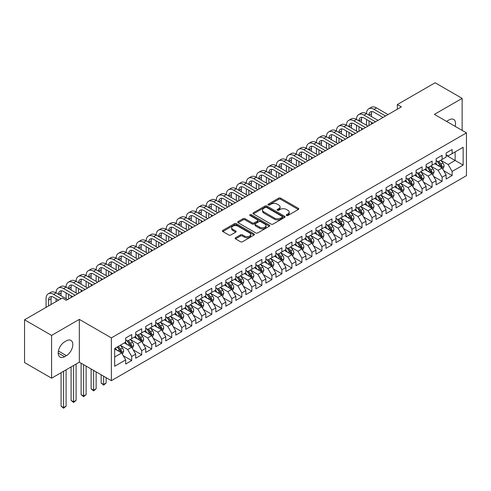 <?xml version="1.0" encoding="UTF-8"?>
<svg xmlns="http://www.w3.org/2000/svg" width="491" height="491" viewBox="0 0 491 491"><rect width="100%" height="100%" fill="white"/><g stroke="black" fill="none" stroke-linecap="round" stroke-linejoin="round"><path stroke-width="0.74" d="M286.535 215.518A0.976 0.565 0 0 0 287.91 215.518L298.356 209.485A1.387 0.804 0 0 0 298.761 208.921A1.387 0.804 0 0 0 298.356 208.35L280.662 198.137A1.387 0.804 0 0 0 278.698 198.137L268.252 204.17A0.976 0.565 0 0 0 267.969 204.563A0.976 0.565 0 0 0 268.252 204.962A0.976 0.565 0 0 0 269.627 204.962L270.977 204.182A4.45 2.565 0 0 1 277.268 204.182L278.747 205.035A4.45 2.565 0 0 1 280.048 206.846A4.45 2.565 0 0 1 278.747 208.663L277.39 209.442A0.976 0.565 0 0 0 277.108 209.841A0.976 0.565 0 0 0 277.39 210.24A0.976 0.565 0 0 0 278.771 210.24L280.122 209.461A4.45 2.565 0 0 1 286.413 209.461L287.886 210.308A4.45 2.565 0 0 1 289.187 212.124A4.45 2.565 0 0 1 287.886 213.941L286.535 214.72A0.976 0.565 0 0 0 286.247 215.119A0.976 0.565 0 0 0 286.535 215.518L286.535 214.72M235.545 237.748A1.387 0.804 0 0 0 235.14 238.313A1.387 0.804 0 0 0 235.545 238.884L240.51 241.75A1.387 0.804 0 0 0 242.474 241.75L254.074 235.054A1.387 0.804 0 0 0 254.479 234.483A1.387 0.804 0 0 0 254.074 233.919L236.38 223.7A1.387 0.804 0 0 0 234.416 223.7L222.816 230.402A1.387 0.804 0 0 0 222.411 230.966A1.387 0.804 0 0 0 222.816 231.531L228.812 234.993A1.387 0.804 0 0 0 230.776 234.993L235.741 232.133A1.387 0.804 0 0 0 236.153 231.562A1.387 0.804 0 0 0 235.741 230.997L232.771 229.279A3.719 2.148 0 0 1 231.678 227.763A3.719 2.148 0 0 1 233.974 225.774A3.719 2.148 0 0 1 238.031 226.241L249.674 232.967A3.719 2.148 0 0 1 250.766 234.483A3.719 2.148 0 0 1 248.471 236.466A3.719 2.148 0 0 1 244.414 236.005L242.474 234.882A1.387 0.804 0 0 0 240.51 234.882L235.545 237.748L235.545 238.884M51.586 335.402L51.586 378.187L79.327 362.174L79.327 319.389L51.586 335.402L24.55 319.794L62.302 298L66.31 300.314L401.362 106.872L397.354 104.558L397.354 109.18M79.327 319.389L111.365 337.888L466.45 132.883L466.45 175.668L111.365 380.672L111.365 337.888M462.141 130.397L462.141 98.372L434.406 114.385L466.45 132.883M462.141 98.372L435.106 82.764L397.354 104.558M271.075 224.099A1.387 0.804 0 0 0 273.045 224.099L284.639 217.403A1.387 0.804 0 0 0 285.05 216.838A1.387 0.804 0 0 0 284.639 216.267L266.951 206.054A1.387 0.804 0 0 0 264.987 206.054L253.387 212.75A1.387 0.804 0 0 0 252.975 213.315A1.387 0.804 0 0 0 253.387 213.886L271.075 224.099M250.385 215.727A0.976 0.565 0 0 1 251.374 215.862L269.338 226.241L257.757 232.924A1.387 0.804 0 0 1 255.793 232.924L238.104 222.711L238.104 221.576A1.387 0.804 0 0 0 237.693 222.141A1.387 0.804 0 0 0 238.104 222.711M238.104 221.576L243.063 218.71A1.387 0.804 0 0 1 245.034 218.71L252.208 222.853A1.387 0.804 0 0 0 254.172 222.853L257.462 220.95A1.387 0.804 0 0 0 257.873 220.385A1.387 0.804 0 0 0 257.462 219.815L249.993 215.5A0.976 0.565 0 0 1 249.71 215.107A0.976 0.565 0 0 1 250.312 214.585A0.976 0.565 0 0 1 251.374 214.708L269.356 225.093A1.387 0.804 0 0 1 269.768 225.657A1.387 0.804 0 0 1 269.356 226.228L269.356 225.093M446.123 155.26L455.132 160.465L455.132 151.903L463.148 147.282L452.131 153.64L452.131 149.534L446.123 153.002L446.123 157.108L442.115 159.422L442.115 155.316L436.106 158.783L436.106 162.889L432.105 165.203L432.105 161.097L426.096 164.565L426.096 168.671L422.088 170.985L422.088 166.879L416.08 170.346L416.08 174.452L412.078 176.766L412.078 172.66L406.069 176.128L406.069 180.234L402.061 182.548L402.061 178.442L396.053 181.909L396.053 186.015L392.051 188.329L392.051 184.223L386.043 187.691L386.043 191.797L382.035 194.111L382.035 190.005L376.026 193.472L376.026 197.578L372.025 199.892L372.025 195.786L366.016 199.254L366.016 203.36L362.008 205.674L362.008 201.568L356 205.035L356 209.141L351.992 211.455L351.992 207.349L345.989 210.817L345.989 214.923L341.982 217.237L341.982 213.131L335.973 216.599L335.973 220.705L331.965 223.018L331.965 218.912L325.956 222.38L325.956 226.486L321.955 228.8L321.955 224.694L315.946 228.162L315.946 232.268L311.938 234.581L311.938 230.475L305.93 233.943L305.93 238.049L301.928 240.357L301.928 236.257L295.92 239.725L295.92 243.831L291.912 246.138L291.912 242.038L285.903 245.506L285.903 249.612L281.902 251.92L281.902 247.82L275.893 251.288L275.893 255.394L271.885 257.701L271.885 253.601L265.877 257.069L265.877 261.175L261.875 263.483L261.875 259.383L255.866 262.851L255.866 266.957L251.858 269.264L251.858 265.158L245.85 268.632L245.85 272.732L241.842 275.046L241.842 270.94L235.84 274.414L235.84 278.514L231.832 280.827L231.832 276.721L225.823 280.195L225.823 284.295L221.815 286.609L221.815 282.503L215.807 285.977L215.807 290.077L211.805 292.39L211.805 288.285L205.797 291.758L205.797 295.858L201.789 298.172L201.789 294.066L195.78 297.534L195.78 301.64L191.778 303.954L191.778 299.848L185.77 303.315L185.77 307.421L181.762 309.735L181.762 305.629L175.753 309.097L175.753 313.203L171.752 315.517L171.752 311.411L165.743 314.878L165.743 318.984L161.735 321.298L161.735 317.192L155.727 320.66L155.727 324.766L151.725 327.08L151.725 322.974L145.717 326.441L145.717 330.547L141.709 332.861L141.709 328.755L135.7 332.223L135.7 336.329L131.698 338.643L131.698 334.537L125.69 338.004L125.69 342.11L114.673 348.469L114.673 366.274L125.69 359.915L121.682 352.98L114.673 348.935M463.148 147.282L463.148 165.086L452.131 171.445L448.123 164.51L440.863 160.318M443.668 170.665L452.131 175.551L452.131 171.445M452.131 175.551L446.123 179.019L446.123 174.919L442.115 177.226L438.113 170.291L430.853 166.099M433.657 176.447L442.115 181.332L442.115 177.226M442.115 181.332L436.106 184.8L436.106 180.694L432.105 183.008L428.097 176.073L420.836 171.881M423.641 182.229L432.105 187.114L432.105 183.008M432.105 187.114L426.096 190.582L426.096 186.476L422.088 188.79L418.087 181.854L410.826 177.662M413.631 188.01L422.088 192.895L422.088 188.79M422.088 192.895L416.08 196.363L416.08 192.257L412.078 194.571L408.07 187.636L400.809 183.444M403.614 193.792L412.078 198.677L412.078 194.571M412.078 198.677L406.069 202.145L406.069 198.039L402.061 200.353L398.06 193.417L390.799 189.225M393.604 199.573L402.061 204.459L402.061 200.353M402.061 204.459L396.053 207.926L396.053 203.82L392.051 206.134L388.043 199.199L380.783 195.007M383.588 205.355L392.051 210.24L392.051 206.134M392.051 210.24L386.043 213.708L386.043 209.602L382.035 211.916L378.027 204.98L370.773 200.788M373.571 211.136L382.035 216.022L382.035 211.916M382.035 216.022L376.026 219.489L376.026 215.383L372.025 217.697L368.017 210.762L360.756 206.57M363.561 216.918L372.025 221.803L372.025 217.697M372.025 221.803L366.016 225.271L366.016 221.165L362.008 223.479L358 216.543L350.74 212.351M353.545 222.699L362.008 227.585L362.008 223.479M362.008 227.585L356 231.052L356 226.946L351.992 229.26L347.99 222.325L340.729 218.133M343.534 228.481L351.992 233.366L351.992 229.26M351.992 233.366L345.989 236.834L345.989 232.728L341.982 235.042L337.974 228.106L330.713 223.914M333.518 234.262L341.982 239.148L341.982 235.042M341.982 239.148L335.973 242.615L335.973 238.509L331.965 240.823L327.963 233.888L320.703 229.696M323.508 240.044L331.965 244.929L331.965 240.823M331.965 244.929L325.956 248.397L325.956 244.291L321.955 246.605L317.947 239.663L310.686 235.477M313.491 245.825L321.955 250.711L321.955 246.605M321.955 250.711L315.946 254.178L315.946 250.072L311.938 252.386L307.937 245.445L300.676 241.259M303.481 251.607L311.938 256.492L311.938 252.386M311.938 256.492L305.93 259.96L305.93 255.854L301.928 258.168L297.92 251.226L290.66 247.034M293.465 257.388L301.928 262.274L301.928 258.168M301.928 262.274L295.92 265.741L295.92 261.635L291.912 263.949L287.91 257.008L280.649 252.816M283.454 263.17L291.912 268.055L291.912 263.949M291.912 268.055L285.903 271.523L285.903 267.417L281.902 269.731L277.894 262.789L270.633 258.597M273.438 268.951L281.902 273.837L281.902 269.731M281.902 273.837L275.893 277.305L275.893 273.199L271.885 275.512L267.877 268.571L260.623 264.379M263.421 274.733L271.885 279.612L271.885 275.512M271.885 279.612L265.877 283.086L265.877 278.98L261.875 281.294L257.867 274.352L250.606 270.16M253.411 280.508L261.875 285.394L261.875 281.294M261.875 285.394L255.866 288.868L255.866 284.762L251.858 287.075L247.851 280.134L240.596 275.942M243.395 286.29L251.858 291.175L251.858 287.075M251.858 291.175L245.85 294.649L245.85 290.543L241.842 292.857L237.84 285.915L230.58 281.724M233.385 292.071L241.842 296.957L241.842 292.857M241.842 296.957L235.84 300.431L235.84 296.325L231.832 298.638L227.824 291.697L220.563 287.505M223.368 297.853L231.832 302.738L231.832 298.638M231.832 302.738L225.823 306.206L225.823 302.106L221.815 304.414L217.814 297.478L210.553 293.287M213.358 303.634L221.815 308.52L221.815 304.414M221.815 308.52L215.807 311.988L215.807 307.888L211.805 310.195L207.797 303.26L200.537 299.068M203.342 309.416L211.805 314.301L211.805 310.195M211.805 314.301L205.797 317.769L205.797 313.669L201.789 315.977L197.787 309.042L190.526 304.85M193.331 315.197L201.789 320.083L201.789 315.977M201.789 320.083L195.78 323.551L195.78 319.451L191.778 321.758L187.771 314.823L180.51 310.631M183.315 320.979L191.778 325.864L191.778 321.758M191.778 325.864L185.77 329.332L185.77 325.232L181.762 327.54L177.76 320.605L170.5 316.413M173.305 326.76L181.762 331.646L181.762 327.54M181.762 331.646L175.753 335.114L175.753 331.014L171.752 333.321L167.744 326.386L160.483 322.194M163.288 332.542L171.752 337.427L171.752 333.321M171.752 337.427L165.743 340.895L165.743 336.789L161.735 339.103L157.734 332.168L150.473 327.976M153.278 338.324L161.735 343.209L161.735 339.103M161.735 343.209L155.727 346.677L155.727 342.571L151.725 344.885L147.717 337.949L140.457 333.757M143.262 344.105L151.725 348.991L151.725 344.885M151.725 348.991L145.717 352.458L145.717 348.352L141.709 350.666L137.701 343.731L130.446 339.539M133.245 349.887L141.709 354.772L141.709 350.666M141.709 354.772L135.7 358.24L135.7 354.134L131.698 356.448L127.691 349.512L120.43 345.32M123.235 355.668L131.698 360.554L131.698 356.448M131.698 360.554L125.69 364.021L125.69 359.915M125.69 339.797L127.691 340.957L131.698 338.643M114.673 357.025L121.682 352.98M135.7 334.015L137.701 335.175L141.709 332.861M127.691 349.512L131.698 347.198L124.284 342.921M135.7 354.134L131.698 347.198M145.717 328.233L147.717 329.393L151.725 327.08M137.701 343.731L141.709 341.417L134.301 337.139M145.717 348.352L141.709 341.417M155.727 322.452L157.734 323.612L161.735 321.298M147.717 337.949L151.725 335.635L144.311 331.357M155.727 342.571L151.725 335.635M165.743 316.67L167.744 317.83L171.752 315.517M157.734 332.168L161.735 329.854L154.327 325.576M165.743 336.789L161.735 329.854M175.753 310.889L177.76 312.049L181.762 309.735M167.744 326.386L171.752 324.072L164.338 319.794M175.753 331.014L171.752 324.072M185.77 305.107L187.771 306.267L191.778 303.954M177.76 320.605L181.762 318.291L174.354 314.013M185.77 325.232L181.762 318.291M195.78 299.332L197.787 300.486L201.789 298.172M187.771 314.823L191.778 312.509L184.364 308.231M195.78 319.451L191.778 312.509M205.797 293.55L207.797 294.704L211.805 292.39M197.787 309.042L201.789 306.728L194.381 302.45M205.797 313.669L201.789 306.728M215.807 287.769L217.814 288.923L221.815 286.609M207.797 303.26L211.805 300.946L204.391 296.668M215.807 307.888L211.805 300.946M225.823 281.987L227.824 283.141L231.832 280.827M217.814 297.478L221.815 295.165L214.407 290.887M225.823 302.106L221.815 295.165M235.84 276.206L237.84 277.36L241.842 275.046M227.824 291.697L231.832 289.383L224.424 285.105M235.84 296.325L231.832 289.383M245.85 270.424L247.851 271.578L251.858 269.264M237.84 285.915L241.842 283.602L234.434 279.324M245.85 290.543L241.842 283.602M255.866 264.643L257.867 265.797L261.875 263.483M247.851 280.134L251.858 277.82L244.45 273.542M255.866 284.762L251.858 277.82M265.877 258.861L267.877 260.015L271.885 257.701M257.867 274.352L261.875 272.039L254.461 267.761M265.877 278.98L261.875 272.039M275.893 253.08L277.894 254.234L281.902 251.92M267.877 268.571L271.885 266.263L264.477 261.979M275.893 273.199L271.885 266.263M285.903 247.298L287.91 248.452L291.912 246.138M277.894 262.789L281.902 260.482L274.487 256.198M285.903 267.417L281.902 260.482M295.92 241.517L297.92 242.671L301.928 240.357M287.91 257.008L291.912 254.7L284.504 250.422M295.92 261.635L291.912 254.7M305.93 235.735L307.937 236.889L311.938 234.581M297.92 251.226L301.928 248.919L294.514 244.641M305.93 255.854L301.928 248.919M315.946 229.954L317.947 231.108L321.955 228.8M307.937 245.445L311.938 243.137L304.53 238.859M315.946 250.072L311.938 243.137M325.956 224.172L327.963 225.326L331.965 223.018M317.947 239.663L321.955 237.356L314.541 233.078M325.956 244.291L321.955 237.356M335.973 218.391L337.974 219.545L341.982 217.237M327.963 233.888L331.965 231.574L324.557 227.296M335.973 238.509L331.965 231.574M345.989 212.609L347.99 213.763L351.992 211.455M337.974 228.106L341.982 225.792L334.574 221.515M345.989 232.728L341.982 225.792M356 206.828L358 207.988L362.008 205.674M347.99 222.325L351.992 220.011L344.584 215.733M356 226.946L351.992 220.011M366.016 201.046L368.017 202.206L372.025 199.892M358 216.543L362.008 214.229L354.6 209.952M366.016 221.165L362.008 214.229M376.026 195.265L378.027 196.425L382.035 194.111M368.017 210.762L372.025 208.448L364.61 204.17M376.026 215.383L372.025 208.448M386.043 189.483L388.043 190.643L392.051 188.329M378.027 204.98L382.035 202.666L374.627 198.389M386.043 209.602L382.035 202.666M396.053 183.702L398.06 184.862L402.061 182.548M388.043 199.199L392.051 196.885L384.637 192.607M396.053 203.82L392.051 196.885M406.069 177.92L408.07 179.08L412.078 176.766M398.06 193.417L402.061 191.103L394.654 186.826M406.069 198.039L402.061 191.103M416.08 172.138L418.087 173.298L422.088 170.985M408.07 187.636L412.078 185.322L404.664 181.044M416.08 192.257L412.078 185.322M426.096 166.357L428.097 167.517L432.105 165.203M418.087 181.854L422.088 179.54L414.68 175.262M426.096 186.476L422.088 179.54M436.106 160.575L438.113 161.735L442.115 159.422M428.097 176.073L432.105 173.759L424.69 169.481M436.106 180.694L432.105 173.759M446.123 154.794L448.123 155.954L452.131 153.64M438.113 170.291L442.115 167.977L434.707 163.699M446.123 174.919L442.115 167.977M24.55 319.794L24.55 362.579L51.586 378.187M79.327 362.174L111.365 380.672M448.123 164.51L455.132 160.465L463.148 165.086M455.145 126.359A9.065 5.235 120 0 0 453.659 119.43A9.065 5.235 120 0 0 449.124 119.878L447.326 120.921A9.065 5.235 120 0 0 446.571 121.406M64.603 341.877A9.065 5.235 120 0 0 58.681 349.868A9.065 5.235 120 0 0 60.074 357.129A9.065 5.235 120 0 0 64.603 356.681L66.408 355.637A9.065 5.235 120 0 0 72.33 347.653A9.065 5.235 120 0 0 70.937 340.392A9.065 5.235 120 0 0 66.408 340.84L64.603 341.877M286.922 215.653L287.886 215.101A4.45 2.565 0 0 0 289.187 213.284L289.187 212.124M280.048 206.846L280.048 208.006A4.45 2.565 0 0 1 278.747 209.823L277.783 210.375M298.338 209.497L280.662 199.297A1.387 0.804 0 0 0 278.698 199.297L268.638 205.097M284.62 217.415L266.951 207.208A1.387 0.804 0 0 0 264.987 207.208L253.405 213.898M282.184 217.231A0.976 0.565 0 0 0 282.472 216.838A0.976 0.565 0 0 0 282.184 216.439L266.656 207.472A0.976 0.565 0 0 0 265.281 207.472L263.851 208.294A4.45 2.565 0 0 0 262.55 210.111A4.45 2.565 0 0 0 263.851 211.928L274.469 218.059A4.45 2.565 0 0 0 280.76 218.059L282.184 217.231L282.184 218.391A0.976 0.565 0 0 0 282.472 217.992L282.472 216.838M262.55 210.111L262.55 211.265A4.45 2.565 0 0 0 263.851 213.082L263.851 211.928M282.184 218.391L280.76 219.213A4.45 2.565 0 0 1 274.469 219.213L263.851 213.082M238.123 222.718L243.063 219.864L243.063 218.71M257.873 220.385L257.873 221.539A1.387 0.804 0 0 1 257.462 222.104L254.172 224.006A1.387 0.804 0 0 1 252.208 224.006L245.034 219.864A1.387 0.804 0 0 0 243.063 219.864M259.653 227.149A3.719 2.148 0 0 0 263.704 227.615A3.719 2.148 0 0 0 265.999 225.633A3.719 2.148 0 0 0 264.913 224.117L260.807 221.742A1.387 0.804 0 0 0 258.843 221.742L255.547 223.644A1.387 0.804 0 0 0 255.142 224.215A1.387 0.804 0 0 0 255.547 224.78L259.653 227.149L259.653 228.309A3.719 2.148 0 0 0 263.704 228.769A3.719 2.148 0 0 0 265.999 226.787L265.999 225.633M255.142 224.215L255.142 225.369A1.387 0.804 0 0 0 255.547 225.94L255.547 224.78M259.653 228.309L255.547 225.94M250.766 234.483L250.766 235.643A3.719 2.148 0 0 1 248.471 237.626A3.719 2.148 0 0 1 244.414 237.159L242.474 236.036A1.387 0.804 0 0 0 240.51 236.036L235.563 238.896M231.678 227.763L231.678 228.916A3.719 2.148 0 0 0 232.771 230.432L232.771 229.279M235.723 232.139L232.771 230.432M254.074 233.919L254.074 235.054L236.38 224.86A1.387 0.804 0 0 0 234.416 224.86L222.834 231.543L222.816 230.402M442.857 169.26L444.097 166.234A3.75 2.167 -120 0 0 442.9 163.037L440.777 160.195M437.383 165.246L435.769 163.086M441.409 167.572L442.072 166.394A3.75 2.167 -120 0 0 440.998 164.135L438.874 161.294M437.659 161.471L440.286 164.982A1.909 1.105 60 0 1 440.63 165.559L442.072 166.394M436.996 161.091L439.795 164.829A3.75 2.167 60 0 1 440.869 167.087L440.949 167.302M46.062 307.378L46.062 298.681A10.624 6.131 60 0 1 48.259 293.821L50.763 292.372A10.624 6.131 60 0 1 56.072 292.9A10.624 6.131 60 0 1 58.276 288.039L60.774 286.591A10.624 6.131 60 0 1 66.089 287.118A10.624 6.131 60 0 1 68.286 282.257L70.79 280.809A10.624 6.131 60 0 1 76.099 281.337A10.624 6.131 60 0 1 78.302 276.476L80.8 275.028A10.624 6.131 60 0 1 86.115 275.555A10.624 6.131 60 0 1 88.312 270.694L90.817 269.246A10.624 6.131 60 0 1 96.126 269.774A10.624 6.131 60 0 1 98.329 264.913L100.833 263.471A10.624 6.131 60 0 1 106.142 263.992A10.624 6.131 60 0 1 108.339 259.131L110.843 257.689A10.624 6.131 60 0 1 116.152 258.211A10.624 6.131 60 0 1 118.356 253.35L120.86 251.908A10.624 6.131 60 0 1 126.169 252.429A10.624 6.131 60 0 1 128.366 247.568L130.87 246.126A10.624 6.131 60 0 1 136.179 246.648A10.624 6.131 60 0 1 138.382 241.787L140.886 240.345A10.624 6.131 60 0 1 146.195 240.866A10.624 6.131 60 0 1 148.392 236.005L150.897 234.563A10.624 6.131 60 0 1 156.212 235.085A10.624 6.131 60 0 1 158.409 230.224L160.913 228.781A10.624 6.131 60 0 1 166.222 229.303A10.624 6.131 60 0 1 168.419 224.442L170.923 223A10.624 6.131 60 0 1 176.238 223.522A10.624 6.131 60 0 1 178.436 218.661L180.94 217.218A10.624 6.131 60 0 1 186.249 217.746A10.624 6.131 60 0 1 188.452 212.879L190.95 211.437A10.624 6.131 60 0 1 196.265 211.965A10.624 6.131 60 0 1 198.462 207.098L200.966 205.655A10.624 6.131 60 0 1 206.275 206.183A10.624 6.131 60 0 1 208.479 201.316L210.983 199.874A10.624 6.131 60 0 1 216.292 200.402A10.624 6.131 60 0 1 218.489 195.535L220.993 194.092A10.624 6.131 60 0 1 226.302 194.62A10.624 6.131 60 0 1 228.505 189.753L231.009 188.311A10.624 6.131 60 0 1 236.318 188.839A10.624 6.131 60 0 1 238.516 183.978L241.02 182.529A10.624 6.131 60 0 1 246.329 183.057A10.624 6.131 60 0 1 248.532 178.196L251.036 176.748A10.624 6.131 60 0 1 256.345 177.276A10.624 6.131 60 0 1 258.542 172.415L261.046 170.966A10.624 6.131 60 0 1 266.361 171.494A10.624 6.131 60 0 1 268.559 166.633L271.063 165.185A10.624 6.131 60 0 1 276.372 165.713A10.624 6.131 60 0 1 278.569 160.852L281.073 159.403A10.624 6.131 60 0 1 286.388 159.931A10.624 6.131 60 0 1 288.585 155.07L291.089 153.622A10.624 6.131 60 0 1 296.398 154.149A10.624 6.131 60 0 1 298.602 149.289L301.1 147.84A10.624 6.131 60 0 1 306.415 148.368A10.624 6.131 60 0 1 308.612 143.507L311.116 142.059A10.624 6.131 60 0 1 316.425 142.586A10.624 6.131 60 0 1 318.628 137.726L321.132 136.277A10.624 6.131 60 0 1 326.441 136.805A10.624 6.131 60 0 1 328.639 131.944L331.143 130.496A10.624 6.131 60 0 1 336.452 131.023A10.624 6.131 60 0 1 338.655 126.162L341.159 124.714A10.624 6.131 60 0 1 346.468 125.242A10.624 6.131 60 0 1 348.665 120.381L351.169 118.932A10.624 6.131 60 0 1 356.478 119.46A10.624 6.131 60 0 1 358.682 114.599L361.186 113.151A10.624 6.131 60 0 1 366.495 113.679A10.624 6.131 60 0 1 368.692 108.818L371.196 107.376A10.624 6.131 60 0 1 376.505 107.897L388.043 114.556M368.692 108.818A10.624 6.131 60 0 1 374.007 109.346L385.539 116.005M383.035 117.447L374.007 112.236A7.083 4.088 -120 0 0 370.466 111.887A7.083 4.088 -120 0 0 368.999 115.127L371.503 113.679L371.503 116.57M371.945 111.555A7.083 4.088 -120 0 0 371.503 113.679M368.999 120.909L368.999 125.555M371.503 122.351L371.503 124.106M366.495 125.242L366.495 119.46M432.847 175.041L434.087 172.016A3.75 2.167 -120 0 0 432.89 168.818L430.76 165.976M427.373 171.028L425.752 168.867M431.399 173.354L432.062 172.175A3.75 2.167 -120 0 0 430.988 169.917L428.858 167.075M427.643 167.253L430.269 170.764A1.909 1.105 60 0 1 430.619 171.341L432.062 172.175M426.986 166.872L429.785 170.61A3.75 2.167 60 0 1 430.859 172.869L430.932 173.084M422.831 180.823L424.071 177.797A3.75 2.167 -120 0 0 422.874 174.6L420.75 171.758M417.356 176.809L415.742 174.649M421.382 179.135L422.045 177.957A3.75 2.167 -120 0 0 420.971 175.698L418.848 172.857M417.632 173.035L420.259 176.539A1.909 1.105 60 0 1 420.603 177.122L422.045 177.957M416.969 172.654L419.768 176.392A3.75 2.167 60 0 1 420.842 178.65L420.922 178.865M358.682 114.599A10.624 6.131 60 0 1 363.991 115.127L366.495 113.679L378.027 120.338M363.991 115.127L375.529 121.786M373.025 123.229L363.991 118.018A7.083 4.088 -120 0 0 360.449 117.668A7.083 4.088 -120 0 0 358.982 120.909L361.486 119.46L361.486 122.351M361.928 117.337A7.083 4.088 -120 0 0 361.486 119.46M358.982 126.69L358.982 131.336M361.486 128.133L361.486 129.888M356.478 131.023L356.478 125.242M348.665 120.381A10.624 6.131 60 0 1 353.98 120.909L356.478 119.46L368.017 126.119M353.98 120.909L365.513 127.568M363.009 129.01L353.98 123.8A7.083 4.088 -120 0 0 350.439 123.444A7.083 4.088 -120 0 0 348.972 126.69L351.476 125.242L351.476 128.133M351.918 123.118A7.083 4.088 -120 0 0 351.476 125.242M348.972 132.472L348.972 137.118M351.476 133.914L351.476 135.669M346.468 136.805L346.468 131.023M412.814 186.605L414.06 183.579A3.75 2.167 -120 0 0 412.863 180.381L410.734 177.539M407.346 182.591L405.726 180.43M411.366 184.917L412.035 183.738A3.75 2.167 -120 0 0 410.961 181.48L408.831 178.638M407.616 178.816L410.243 182.321A1.909 1.105 60 0 1 410.593 182.904L412.035 183.738M406.959 178.436L409.758 182.173A3.75 2.167 60 0 1 410.832 184.432L410.906 184.647M402.804 192.386L404.044 189.354A3.75 2.167 -120 0 0 402.847 186.163L400.717 183.321M397.329 188.372L395.715 186.212M401.356 190.692L402.019 189.52A3.75 2.167 -120 0 0 400.944 187.261L398.815 184.42M397.606 184.598L400.233 188.102A1.909 1.105 60 0 1 400.576 188.685L402.019 189.52M396.943 184.217L399.742 187.955A3.75 2.167 60 0 1 400.816 190.213L400.895 190.428M338.655 126.162A10.624 6.131 60 0 1 343.964 126.69L346.468 125.242L358 131.901M343.964 126.69L355.496 133.349M352.998 134.792L343.964 129.581A7.083 4.088 -120 0 0 340.423 129.225A7.083 4.088 -120 0 0 338.956 132.472L341.46 131.023L341.46 133.914M341.902 128.9A7.083 4.088 -120 0 0 341.46 131.023M338.956 138.253L338.956 142.899M341.46 139.696L341.46 141.451M336.452 142.586L336.452 136.805M328.639 131.944A10.624 6.131 60 0 1 333.948 132.472L336.452 131.023L347.99 137.683M333.948 132.472L345.486 139.131M342.982 140.573L333.948 135.363A7.083 4.088 -120 0 0 330.412 135.007A7.083 4.088 -120 0 0 328.945 138.253L331.45 136.805L331.45 139.696M331.891 134.681A7.083 4.088 -120 0 0 331.45 136.805M328.945 144.029L328.945 148.681M331.45 145.477L331.45 147.232M326.441 148.368L326.441 142.586M392.788 198.168L394.034 195.136A3.75 2.167 -120 0 0 392.831 191.944L390.707 189.103M387.319 194.154L385.699 191.993M391.339 196.474L392.008 195.301A3.75 2.167 -120 0 0 390.928 193.043L388.804 190.201M387.589 190.379L390.216 193.884A1.909 1.105 60 0 1 390.566 194.467L392.008 195.301M386.933 189.999L389.731 193.736A3.75 2.167 60 0 1 390.805 195.995L390.879 196.21M318.628 137.726A10.624 6.131 60 0 1 323.937 138.253L326.441 136.805L337.974 143.464M323.937 138.253L335.47 144.913M332.972 146.355L323.937 141.144A7.083 4.088 -120 0 0 320.396 140.788A7.083 4.088 -120 0 0 318.929 144.029M321.875 140.463A7.083 4.088 -120 0 0 321.433 142.586L321.433 145.477M318.929 149.81L318.929 154.462M321.433 151.259L321.433 153.014M316.425 154.149L316.425 148.368M382.777 203.949L384.017 200.917A3.75 2.167 -120 0 0 382.82 197.726L380.691 194.884M377.303 199.935L375.689 197.775M381.329 202.255L381.992 201.077A3.75 2.167 -120 0 0 380.918 198.824L378.788 195.983M377.579 196.161L380.206 199.665A1.909 1.105 60 0 1 380.55 200.248L381.992 201.077M376.916 195.78L379.715 199.518A3.75 2.167 60 0 1 380.789 201.776L380.869 201.991M308.612 143.507A10.624 6.131 60 0 1 313.921 144.029L316.425 142.586L327.963 149.246M313.921 144.029L325.459 150.694M322.955 152.136L313.921 146.919A7.083 4.088 -120 0 0 310.386 146.57A7.083 4.088 -120 0 0 308.919 149.81L311.417 148.368L311.417 151.259M311.865 146.244A7.083 4.088 -120 0 0 311.417 148.368M308.919 155.592L308.919 160.244M311.417 157.04L311.417 158.796M306.415 159.931L306.415 154.149M372.761 209.731L374.007 206.699A3.75 2.167 -120 0 0 372.804 203.507L370.68 200.666M367.286 205.717L365.672 203.556M371.313 208.037L371.975 206.858A3.75 2.167 -120 0 0 370.901 204.606L368.778 201.764M367.563 201.942L370.189 205.447A1.909 1.105 60 0 1 370.539 206.03L371.975 206.858M366.9 201.562L369.705 205.299A3.75 2.167 60 0 1 370.779 207.552L370.852 207.773M362.751 215.512L363.991 212.48A3.75 2.167 -120 0 0 362.794 209.289L360.664 206.447M357.276 211.498L355.656 209.338M361.302 213.818L361.965 212.64A3.75 2.167 -120 0 0 360.891 210.387L358.761 207.546M357.546 207.724L360.179 211.228A1.909 1.105 60 0 1 360.523 211.811L361.965 212.64M356.889 207.343L359.688 211.081A3.75 2.167 60 0 1 360.762 213.333L360.836 213.554M352.734 221.294L353.974 218.262A3.75 2.167 -120 0 0 352.777 215.07L350.654 212.229M347.26 217.28L345.646 215.119M351.286 219.6L351.949 218.421A3.75 2.167 -120 0 0 350.875 216.169L348.751 213.327M347.536 213.505L350.163 217.01A1.909 1.105 60 0 1 350.513 217.593L351.949 218.421M346.873 213.125L349.678 216.862A3.75 2.167 60 0 1 350.752 219.115L350.826 219.336M342.724 227.075L343.964 224.043A3.75 2.167 -120 0 0 342.767 220.852L340.637 218.01M337.249 223.061L335.629 220.901M341.276 225.381L341.939 224.203A3.75 2.167 -120 0 0 340.864 221.95L338.735 219.109M337.52 219.287L340.146 222.791A1.909 1.105 60 0 1 340.496 223.374L341.939 224.203M336.863 218.906L339.662 222.644A3.75 2.167 60 0 1 340.736 224.896L340.809 225.117M332.708 232.857L333.948 229.825A3.75 2.167 -120 0 0 332.751 226.633L330.627 223.792M327.233 228.843L325.619 226.682M331.259 231.163L331.922 229.984A3.75 2.167 -120 0 0 330.848 227.732L328.725 224.89M327.509 225.068L330.136 228.573A1.909 1.105 60 0 1 330.48 229.156L331.922 229.984M326.846 224.688L329.645 228.425A3.75 2.167 60 0 1 330.719 230.678L330.799 230.899M322.697 238.638L323.937 235.606A3.75 2.167 -120 0 0 322.74 232.415L320.611 229.573M317.223 234.624L315.603 232.464M321.249 236.944L321.912 235.766A3.75 2.167 -120 0 0 320.838 233.507L318.708 230.672M317.493 230.85L320.12 234.354A1.909 1.105 60 0 1 320.47 234.937L321.912 235.766M316.836 230.469L319.635 234.207A3.75 2.167 60 0 1 320.709 236.459L320.783 236.68M312.681 244.42L313.921 241.388A3.75 2.167 -120 0 0 312.724 238.19L310.6 235.355M307.206 240.4L305.592 238.245M311.233 242.726L311.895 241.547A3.75 2.167 -120 0 0 310.821 239.289L308.698 236.453M307.483 236.631L310.109 240.136A1.909 1.105 60 0 1 310.453 240.719L311.895 241.547M306.82 236.251L309.618 239.982A3.75 2.167 60 0 1 310.693 242.241L310.772 242.462M302.665 250.201L303.911 247.169A3.75 2.167 -120 0 0 302.714 243.972L300.584 241.136M297.196 246.181L295.576 244.027M301.222 248.507L301.885 247.329A3.75 2.167 -120 0 0 300.811 245.07L298.681 242.235M297.466 242.413L300.093 245.917A1.909 1.105 60 0 1 300.443 246.5L301.885 247.329M296.81 242.026L299.608 245.764A3.75 2.167 60 0 1 300.682 248.023L300.756 248.243M292.654 255.983L293.894 252.951A3.75 2.167 -120 0 0 292.697 249.753L290.568 246.918M287.18 251.963L285.566 249.809M291.206 254.289L291.869 253.111A3.75 2.167 -120 0 0 290.795 250.852L288.665 248.016M287.456 248.194L290.083 251.699A1.909 1.105 60 0 1 290.426 252.282L291.869 253.111M286.793 247.808L289.592 251.545A3.75 2.167 60 0 1 290.666 253.804L290.746 254.025M298.602 149.289A10.624 6.131 60 0 1 303.911 149.81L306.415 148.368L317.947 155.027M303.911 149.81L315.443 156.476M312.939 157.918L303.911 152.701A7.083 4.088 -120 0 0 300.369 152.351A7.083 4.088 -120 0 0 298.902 155.592L301.406 154.149L301.406 157.04M301.848 152.026A7.083 4.088 -120 0 0 301.406 154.149M298.902 161.373L298.902 166.026M301.406 162.822L301.406 164.577M296.398 165.713L296.398 159.931M288.585 155.07A10.624 6.131 60 0 1 293.894 155.592L296.398 154.149L307.937 160.809M293.894 155.592L305.433 162.257M302.929 163.699L293.894 158.483A7.083 4.088 -120 0 0 290.353 158.133A7.083 4.088 -120 0 0 288.886 161.373L291.39 159.931L291.39 162.822M291.838 157.807A7.083 4.088 -120 0 0 291.39 159.931M288.886 167.155L288.886 171.807M291.39 168.603L291.39 170.359M286.388 171.494L286.388 165.713M278.569 160.852A10.624 6.131 60 0 1 283.884 161.373L286.388 159.931L297.92 166.59M283.884 161.373L295.416 168.039M292.912 169.481L283.884 164.264A7.083 4.088 -120 0 0 280.343 163.914A7.083 4.088 -120 0 0 278.876 167.155L281.38 165.713L281.38 168.603M281.822 163.589A7.083 4.088 -120 0 0 281.38 165.713M278.876 172.936L278.876 177.589M281.38 174.385L281.38 176.14M276.372 177.276L276.372 171.494M268.559 166.633A10.624 6.131 60 0 1 273.868 167.155L276.372 165.713L287.91 172.372M273.868 167.155L285.406 173.814M282.902 175.262L273.868 170.046A7.083 4.088 -120 0 0 270.326 169.696A7.083 4.088 -120 0 0 268.859 172.936L271.363 171.494L271.363 174.385M271.811 169.37A7.083 4.088 -120 0 0 271.363 171.494M268.859 178.718L268.859 183.37M271.363 180.166L271.363 181.922M266.361 183.057L266.361 177.276M258.542 172.415A10.624 6.131 60 0 1 263.857 172.936L266.361 171.494L277.894 178.153M263.857 172.936L275.39 179.596M272.886 181.044L263.857 175.827A7.083 4.088 -120 0 0 260.316 175.477A7.083 4.088 -120 0 0 258.849 178.718L261.353 177.276L261.353 180.166M261.795 175.152A7.083 4.088 -120 0 0 261.353 177.276M258.849 184.499L258.849 189.152M261.353 185.948L261.353 187.703M256.345 188.839L256.345 183.057M248.532 178.196A10.624 6.131 60 0 1 253.841 178.718L256.345 177.276L267.877 183.935M253.841 178.718L265.379 185.377M262.875 186.826L253.841 181.609A7.083 4.088 -120 0 0 250.3 181.259A7.083 4.088 -120 0 0 248.833 184.499L251.337 183.057L251.337 185.948M251.779 180.934A7.083 4.088 -120 0 0 251.337 183.057M248.833 190.281L248.833 194.933M251.337 191.729L251.337 193.485M246.329 194.62L246.329 188.839M238.516 183.978A10.624 6.131 60 0 1 243.831 184.499L246.329 183.057L257.867 189.716M243.831 184.499L255.363 191.159M252.859 192.607L243.831 187.39A7.083 4.088 -120 0 0 240.289 187.04A7.083 4.088 -120 0 0 238.822 190.281L241.327 188.839L241.327 191.729M241.768 186.715A7.083 4.088 -120 0 0 241.327 188.839M238.822 196.062L238.822 200.709M241.327 197.511L241.327 199.266M236.318 200.402L236.318 194.62M228.505 189.753A10.624 6.131 60 0 1 233.814 190.281L236.318 188.839L247.851 195.498M233.814 190.281L245.353 196.94M242.849 198.389L233.814 193.172A7.083 4.088 -120 0 0 230.273 192.822A7.083 4.088 -120 0 0 228.806 196.062L231.31 194.62L231.31 197.511M231.752 192.497A7.083 4.088 -120 0 0 231.31 194.62M228.806 201.844L228.806 206.49M231.31 203.292L231.31 205.048M226.302 206.183L226.302 200.402M218.489 195.535A10.624 6.131 60 0 1 223.798 196.062L226.302 194.62L237.84 201.279M223.798 196.062L235.336 202.722M232.832 204.17L223.798 198.953A7.083 4.088 -120 0 0 220.263 198.603A7.083 4.088 -120 0 0 218.796 201.844L221.3 200.402L221.3 203.292M221.742 198.278A7.083 4.088 -120 0 0 221.3 200.402M218.796 207.625L218.796 212.272M221.3 209.074L221.3 210.829M216.292 211.965L216.292 206.183M282.638 261.764L283.884 258.732A3.75 2.167 -120 0 0 282.687 255.535L280.557 252.699M277.17 257.744L275.549 255.59M281.19 260.07L281.859 258.892A3.75 2.167 -120 0 0 280.784 256.633L278.655 253.798M277.44 253.976L280.066 257.48A1.909 1.105 60 0 1 280.416 258.063L281.859 258.892M276.783 253.589L279.582 257.327A3.75 2.167 60 0 1 280.656 259.586L280.729 259.807M208.479 201.316A10.624 6.131 60 0 1 213.788 201.844L216.292 200.402L227.824 207.061M213.788 201.844L225.32 208.503M222.822 209.952L213.788 204.735A7.083 4.088 -120 0 0 210.246 204.385A7.083 4.088 -120 0 0 208.779 207.625L211.283 206.183L211.283 209.074M211.725 204.06A7.083 4.088 -120 0 0 211.283 206.183M208.779 213.407L208.779 218.053M211.283 214.855L211.283 216.611M206.275 217.746L206.275 211.965M272.628 267.546L273.868 264.514A3.75 2.167 -120 0 0 272.671 261.316L270.541 258.481M267.153 263.526L265.539 261.372M271.179 265.852L271.842 264.674A3.75 2.167 -120 0 0 270.768 262.415L268.638 259.579M267.429 259.751L270.056 263.262A1.909 1.105 60 0 1 270.4 263.845L271.842 264.674M266.766 259.371L269.565 263.108A3.75 2.167 60 0 1 270.639 265.367L270.719 265.588M198.462 207.098A10.624 6.131 60 0 1 203.771 207.625L206.275 206.183L217.814 212.842M203.771 207.625L215.31 214.285M212.806 215.733L203.771 210.516A7.083 4.088 -120 0 0 200.236 210.166A7.083 4.088 -120 0 0 198.769 213.407L201.267 211.965L201.267 214.855M201.715 209.841A7.083 4.088 -120 0 0 201.267 211.965M198.769 219.189L198.769 223.835M201.267 220.637L201.267 222.392M196.265 223.522L196.265 217.746M262.611 273.327L263.857 270.296A3.75 2.167 -120 0 0 262.654 267.098L260.531 264.262M257.143 269.307L255.523 267.153M261.163 271.633L261.826 270.455A3.75 2.167 -120 0 0 260.752 268.196L258.628 265.361M257.413 265.533L260.04 269.043A1.909 1.105 60 0 1 260.39 269.62L261.826 270.455M256.75 265.152L259.555 268.89A3.75 2.167 60 0 1 260.629 271.149L260.703 271.363M188.452 212.879A10.624 6.131 60 0 1 193.761 213.407L196.265 211.965L207.797 218.624M193.761 213.407L205.293 220.066M202.789 221.515L193.761 216.298A7.083 4.088 -120 0 0 190.22 215.948A7.083 4.088 -120 0 0 188.753 219.189L191.257 217.746L191.257 220.631M191.699 215.623A7.083 4.088 -120 0 0 191.257 217.746M188.753 224.97L188.753 229.616M191.257 226.412L191.257 228.174M186.249 229.303L186.249 223.522M252.601 279.109L253.841 276.077A3.75 2.167 -120 0 0 252.644 272.879L250.514 270.044M247.126 275.089L245.512 272.935M251.153 277.415L251.815 276.237A3.75 2.167 -120 0 0 250.741 273.978L248.612 271.142M247.396 271.314L250.029 274.825A1.909 1.105 60 0 1 250.373 275.402L251.815 276.237M246.74 270.934L249.538 274.672A3.75 2.167 60 0 1 250.613 276.93L250.686 277.145M178.436 218.661A10.624 6.131 60 0 1 183.744 219.189L186.249 217.746L197.787 224.405M183.744 219.189L195.283 225.848M192.779 227.296L183.744 222.079A7.083 4.088 -120 0 0 180.203 221.729A7.083 4.088 -120 0 0 178.742 224.97L181.24 223.528L181.24 226.412M181.688 221.404A7.083 4.088 -120 0 0 181.24 223.528M178.742 230.752L178.742 235.398M181.24 232.194L181.24 233.955M176.238 235.085L176.238 229.303M242.585 284.89L243.824 281.859A3.75 2.167 -120 0 0 242.628 278.661L240.504 275.825M237.11 280.87L235.496 278.716M241.136 283.197L241.799 282.018A3.75 2.167 -120 0 0 240.725 279.76L238.601 276.924M237.386 277.096L240.013 280.606A1.909 1.105 60 0 1 240.363 281.183L241.799 282.018M236.723 276.715L239.528 280.453A3.75 2.167 60 0 1 240.602 282.712L240.676 282.926M168.419 224.442A10.624 6.131 60 0 1 173.734 224.97L176.238 223.522L187.771 230.187M173.734 224.97L185.267 231.629M182.762 233.078L173.734 227.861A7.083 4.088 -120 0 0 170.193 227.511A7.083 4.088 -120 0 0 168.726 230.752L171.23 229.303L171.23 232.194M171.672 227.186A7.083 4.088 -120 0 0 171.23 229.303M168.726 236.533L168.726 241.179M171.23 237.975L171.23 239.737M166.222 240.866L166.222 235.085M232.574 290.666L233.814 287.64A3.75 2.167 -120 0 0 232.617 284.442L230.488 281.607M227.1 286.652L225.479 284.492M231.126 288.978L231.789 287.8A3.75 2.167 -120 0 0 230.715 285.541L228.585 282.699M227.37 282.877L229.997 286.388A1.909 1.105 60 0 1 230.347 286.965L231.789 287.8M226.713 282.497L229.512 286.235A3.75 2.167 60 0 1 230.586 288.493L230.66 288.708M158.409 230.224A10.624 6.131 60 0 1 163.718 230.752L166.222 229.303L177.76 235.968M163.718 230.752L175.256 237.411M172.752 238.859L163.718 233.642A7.083 4.088 -120 0 0 160.176 233.293A7.083 4.088 -120 0 0 158.71 236.533L161.214 235.085L161.214 237.975M161.662 232.967A7.083 4.088 -120 0 0 161.214 235.085M158.71 242.315L158.71 246.961M161.214 243.757L161.214 245.518M156.212 246.648L156.212 240.866M222.558 296.447L223.798 293.422A3.75 2.167 -120 0 0 222.601 290.224L220.477 287.382M217.083 292.433L215.469 290.273M221.11 294.76L221.772 293.581A3.75 2.167 -120 0 0 220.698 291.323L218.575 288.481M217.36 288.659L219.986 292.17A1.909 1.105 60 0 1 220.336 292.746L221.772 293.581M216.697 288.278L219.495 292.016A3.75 2.167 60 0 1 220.569 294.275L220.649 294.49M148.392 236.005A10.624 6.131 60 0 1 153.708 236.533L156.212 235.085L167.744 241.75M153.708 236.533L165.24 243.192M162.736 244.641L153.708 239.424A7.083 4.088 -120 0 0 150.166 239.074A7.083 4.088 -120 0 0 148.699 242.315L151.203 240.866L151.203 243.757M151.645 238.749A7.083 4.088 -120 0 0 151.203 240.866M148.699 248.096L148.699 252.742M151.203 249.538L151.203 251.3M146.195 252.429L146.195 246.648M212.548 302.229L213.788 299.203A3.75 2.167 -120 0 0 212.591 296.005L210.461 293.164M207.073 298.215L205.453 296.055M211.099 300.541L211.762 299.363A3.75 2.167 -120 0 0 210.688 297.104L208.558 294.262M207.343 294.44L209.97 297.951A1.909 1.105 60 0 1 210.32 298.528L211.762 299.363M206.686 294.06L209.485 297.798A3.75 2.167 60 0 1 210.559 300.056L210.633 300.271M138.382 241.787A10.624 6.131 60 0 1 143.691 242.315L146.195 240.866L157.734 247.532M143.691 242.315L155.23 248.974M152.726 250.416L143.691 245.205A7.083 4.088 -120 0 0 140.15 244.856A7.083 4.088 -120 0 0 138.683 248.096L141.187 246.648L141.187 249.538M141.629 244.524A7.083 4.088 -120 0 0 141.187 246.648M138.683 253.878L138.683 258.524M141.187 255.32L141.187 257.081M136.179 258.211L136.179 252.429M202.531 308.01L203.771 304.985A3.75 2.167 -120 0 0 202.574 301.787L200.451 298.945M197.057 303.997L195.443 301.836M201.083 306.323L201.746 305.144A3.75 2.167 -120 0 0 200.672 302.886L198.548 300.044M197.333 300.222L199.96 303.733A1.909 1.105 60 0 1 200.303 304.31L201.746 305.144M196.67 299.841L199.469 303.579A3.75 2.167 60 0 1 200.543 305.838L200.623 306.053M128.366 247.568A10.624 6.131 60 0 1 133.681 248.096L136.179 246.648L147.717 253.307M133.681 248.096L145.213 254.755M142.709 256.198L133.681 250.987A7.083 4.088 -120 0 0 130.14 250.637A7.083 4.088 -120 0 0 128.673 253.878L131.177 252.429L131.177 255.32M131.619 250.306A7.083 4.088 -120 0 0 131.177 252.429M128.673 259.659L128.673 264.305M131.177 261.102L131.177 262.863M126.169 263.992L126.169 258.211M192.521 313.792L193.761 310.766A3.75 2.167 -120 0 0 192.564 307.569L190.434 304.727M187.046 309.778L185.426 307.618M191.073 312.104L191.736 310.926A3.75 2.167 -120 0 0 190.661 308.667L188.532 305.825M187.316 306.003L189.943 309.514A1.909 1.105 60 0 1 190.293 310.091L191.736 310.926M186.66 305.623L189.458 309.361A3.75 2.167 60 0 1 190.533 311.619L190.606 311.834M118.356 253.35A10.624 6.131 60 0 1 123.664 253.878L126.169 252.429L137.701 259.088M123.664 253.878L135.203 260.537M132.699 261.979L123.664 256.768A7.083 4.088 -120 0 0 120.123 256.419A7.083 4.088 -120 0 0 118.656 259.659L121.16 258.211L121.16 261.102M121.602 256.087A7.083 4.088 -120 0 0 121.16 258.211M118.656 265.441L118.656 270.087M121.16 266.883L121.16 268.645M116.152 269.774L116.152 263.992M182.505 319.573L183.744 316.548A3.75 2.167 -120 0 0 182.548 313.35L180.418 310.508M177.03 315.56L175.416 313.399M181.056 317.886L181.719 316.707A3.75 2.167 -120 0 0 180.645 314.449L178.515 311.607M177.306 311.785L179.933 315.296A1.909 1.105 60 0 1 180.277 315.873L181.719 316.707M176.643 311.404L179.442 315.142A3.75 2.167 60 0 1 180.516 317.401L180.596 317.616M108.339 259.131A10.624 6.131 60 0 1 113.648 259.659L116.152 258.211L127.691 264.87M113.648 259.659L125.187 266.318M122.682 267.761L113.648 262.55A7.083 4.088 -120 0 0 110.113 262.2A7.083 4.088 -120 0 0 108.646 265.441L111.15 263.992L111.15 266.883M111.592 261.869A7.083 4.088 -120 0 0 111.15 263.992M108.646 271.222L108.646 275.868M111.15 272.665L111.15 274.426M106.142 275.555L106.142 269.774M172.488 325.355L173.734 322.329A3.75 2.167 -120 0 0 172.537 319.132L170.408 316.29M167.02 321.341L165.399 319.181M171.04 323.667L171.709 322.489A3.75 2.167 -120 0 0 170.635 320.23L168.505 317.389M167.29 317.567L169.917 321.077A1.909 1.105 60 0 1 170.267 321.654L171.709 322.489M166.633 317.186L169.432 320.924A3.75 2.167 60 0 1 170.506 323.182L170.58 323.397M98.329 264.913A10.624 6.131 60 0 1 103.638 265.441L106.142 263.992L117.674 270.651M103.638 265.441L115.17 272.1M112.672 273.542L103.638 268.332A7.083 4.088 -120 0 0 100.096 267.982A7.083 4.088 -120 0 0 98.63 271.222L101.134 269.774L101.134 272.665M101.576 267.65A7.083 4.088 -120 0 0 101.134 269.774M98.63 277.004L98.63 281.65M101.134 278.446L101.134 280.201M96.126 281.337L96.126 275.555M162.478 331.137L163.718 328.111A3.75 2.167 -120 0 0 162.521 324.913L160.391 322.071M157.003 327.123L155.389 324.962M161.03 329.449L161.692 328.27A3.75 2.167 -120 0 0 160.618 326.012L158.489 323.17M157.28 323.348L159.906 326.859A1.909 1.105 60 0 1 160.25 327.436L161.692 328.27M156.617 322.968L159.415 326.705A3.75 2.167 60 0 1 160.489 328.964L160.569 329.179M103.638 376.21L103.638 384.478L106.142 383.029L106.142 377.653M106.142 383.029L103.638 385.116L101.134 383.029L101.134 374.762M101.134 383.029L103.638 384.478L103.638 385.116M88.312 270.694A10.624 6.131 60 0 1 93.621 271.222L96.126 269.774L107.664 276.433M93.621 271.222L105.16 277.881M102.656 279.324L93.621 274.113A7.083 4.088 -120 0 0 90.086 273.763A7.083 4.088 -120 0 0 88.619 277.004L91.117 275.555L91.117 278.446M91.565 273.432A7.083 4.088 -120 0 0 91.117 275.555M88.619 282.785L88.619 287.431M91.117 284.228L91.117 285.983M86.115 287.118L86.115 281.337M152.462 336.918L153.708 333.892A3.75 2.167 -120 0 0 152.505 330.695L150.381 327.853M146.993 332.904L145.373 330.744M151.013 335.23L151.676 334.052A3.75 2.167 -120 0 0 150.602 331.793L148.478 328.952M147.263 329.13L149.89 332.634A1.909 1.105 60 0 1 150.24 333.217L151.676 334.052M146.6 328.749L149.405 332.487A3.75 2.167 60 0 1 150.479 334.745L150.553 334.96M93.621 370.429L93.621 390.259L96.126 388.811L96.126 371.871M96.126 388.811L93.621 390.897L91.117 388.811L91.117 368.98M91.117 388.811L93.621 390.259L93.621 390.897M78.302 276.476A10.624 6.131 60 0 1 83.611 277.004L86.115 275.555L97.648 282.215M83.611 277.004L95.144 283.663M92.639 285.105L83.611 279.895A7.083 4.088 -120 0 0 80.07 279.539A7.083 4.088 -120 0 0 78.603 282.785L81.107 281.337L81.107 284.228M81.549 279.213A7.083 4.088 -120 0 0 81.107 281.337M78.603 288.567L78.603 293.213M81.107 290.009L81.107 291.764M76.099 292.9L76.099 287.118M142.451 342.7L143.691 339.674A3.75 2.167 -120 0 0 142.494 336.476L140.365 333.635M136.977 338.686L135.363 336.525M141.003 341.012L141.666 339.833A3.75 2.167 -120 0 0 140.592 337.575L138.462 334.733M137.247 334.911L139.88 338.416A1.909 1.105 60 0 1 140.223 338.999L141.666 339.833M136.59 334.531L139.389 338.268A3.75 2.167 60 0 1 140.463 340.527L140.543 340.742M83.611 364.647L83.611 396.041L86.115 394.592L86.115 366.09M86.115 394.592L83.611 396.679L81.107 394.592L81.107 363.199M81.107 394.592L83.611 396.041L83.611 396.679M68.286 282.257A10.624 6.131 60 0 1 73.595 282.785L76.099 281.337L87.637 287.996M73.595 282.785L85.133 289.445M82.629 290.887L73.595 285.676A7.083 4.088 -120 0 0 70.053 285.32A7.083 4.088 -120 0 0 68.593 288.567L71.091 287.118L71.091 290.009M71.539 284.995A7.083 4.088 -120 0 0 71.091 287.118M68.593 294.348L68.593 298.994M71.091 295.791L71.091 297.546M66.089 298.681L66.089 292.9M132.435 348.481L133.675 345.449A3.75 2.167 -120 0 0 132.478 342.258L130.354 339.416M126.96 344.467L125.346 342.307M130.987 346.787L131.649 345.615A3.75 2.167 -120 0 0 130.575 343.356L128.452 340.515M127.237 340.693L129.863 344.197A1.909 1.105 60 0 1 130.213 344.78L131.649 345.615M126.574 340.312L129.379 344.05A3.75 2.167 60 0 1 130.453 346.308L130.526 346.523M73.595 365.482L73.595 401.822L76.099 400.374L76.099 364.034M76.099 400.374L73.595 402.454L71.091 400.374L71.091 366.924M71.091 400.374L73.595 401.822L73.595 402.454M58.276 288.039A10.624 6.131 60 0 1 63.584 288.567L66.089 287.118L77.621 293.778M63.584 288.567L75.117 295.226M72.613 296.668L63.584 291.458A7.083 4.088 -120 0 0 60.043 291.102A7.083 4.088 -120 0 0 58.576 294.348L61.08 292.9L61.08 295.791M61.522 290.776A7.083 4.088 -120 0 0 61.08 292.9M51.512 296.558A7.083 4.088 -120 0 0 51.064 298.681L48.56 300.13A7.083 4.088 -120 0 1 50.027 296.883A7.083 4.088 -120 0 1 53.568 297.239L58.576 300.148M56.072 301.597L56.072 298.681M122.425 354.263L123.664 351.231A3.75 2.167 -120 0 0 122.468 348.039L120.338 345.198M116.95 350.249L115.33 348.088M120.976 352.569L121.639 351.396A3.75 2.167 -120 0 0 120.565 349.138L118.435 346.296M117.496 346.842L119.847 349.979A1.909 1.105 60 0 1 120.197 350.562L121.639 351.396M117.232 346.99L119.362 349.831A3.75 2.167 60 0 1 120.436 352.09L120.51 352.305M63.584 371.257L63.584 407.604L66.089 406.155L66.089 369.815M66.089 406.155L63.584 408.236L61.08 406.155L61.08 372.706M61.08 406.155L63.584 407.604L63.584 408.236M48.259 293.821A10.624 6.131 60 0 1 53.568 294.348L56.072 292.9L67.611 299.559M53.568 294.348L61.099 298.694M48.56 300.13L48.56 305.93M51.064 298.681L51.064 304.488M287.886 215.101L287.886 213.941M277.39 210.24L277.39 209.442M278.747 209.823L278.747 208.663M268.252 204.962L268.252 204.17M278.698 199.297L278.698 198.137M280.662 199.297L280.662 198.137M298.356 209.485L298.356 208.35M253.387 213.886L253.387 212.75M264.987 207.208L264.987 206.054M266.951 207.208L266.951 206.054M284.639 217.403L284.639 216.267M274.469 219.213L274.469 218.059M280.76 219.213L280.76 218.059M245.034 219.864L245.034 218.71M252.208 224.006L252.208 222.853M254.172 224.006L254.172 222.853M257.462 222.104L257.462 220.95M251.374 215.862L251.374 214.708M240.51 236.036L240.51 234.882M242.474 236.036L242.474 234.882M244.414 237.159L244.414 236.005M235.741 232.133L235.741 230.997M234.416 224.86L234.416 223.7M236.38 224.86L236.38 223.7M58.196 352.98L64.603 356.681M58.398 351.016L66.408 355.637M441.648 167.707L444.073 166.302M440.998 164.135L442.9 163.037M438.23 165.731L439.795 164.829M376.505 107.897L374.007 109.346M431.632 173.489L434.062 172.083M430.988 169.917L432.89 168.818M428.213 171.512L429.785 170.61M421.622 179.27L424.046 177.865M420.971 175.698L422.874 174.6M418.203 177.294L419.768 176.392M411.605 185.052L414.036 183.646M410.961 181.48L412.863 180.381M408.187 183.075L409.758 182.173M401.595 190.833L404.019 189.428M400.944 187.261L402.847 186.163M398.176 188.857L399.742 187.955M391.579 196.615L394.009 195.209M390.928 193.043L392.831 191.944M388.16 194.639L389.731 193.736M321.433 142.586L318.929 144.035M381.562 202.396L383.993 200.991M380.918 198.824L382.82 197.726M378.15 200.42L379.715 199.518M371.552 208.178L373.982 206.772M370.901 204.606L372.804 203.507M368.133 206.202L369.705 205.299M361.536 213.959L363.966 212.554M360.891 210.387L362.794 209.289M358.123 211.983L359.688 211.081M351.525 219.741L353.95 218.335M350.875 216.169L352.777 215.07M348.107 217.765L349.678 216.862M341.509 225.522L343.939 224.117M340.864 221.95L342.767 220.852M338.096 223.546L339.662 222.644M331.499 231.298L333.923 229.898M330.848 227.732L332.751 226.633M328.08 229.328L329.645 228.425M321.482 237.079L323.913 235.68M320.838 233.507L322.74 232.415M318.064 235.109L319.635 234.207M311.472 242.861L313.896 241.462M310.821 239.289L312.724 238.19M308.053 240.891L309.618 239.982M301.456 248.642L303.886 247.243M300.811 245.07L302.714 243.972M298.037 246.672L299.608 245.764M291.445 254.424L293.87 253.025M290.795 250.852L292.697 249.753M288.027 252.454L289.592 251.545M281.429 260.205L283.859 258.806M280.784 256.633L282.687 255.535M278.01 258.235L279.582 257.327M271.413 265.987L273.843 264.588M270.768 262.415L272.671 261.316M268 264.017L269.565 263.108M261.402 271.769L263.833 270.369M260.752 268.196L262.654 267.098M257.984 269.798L259.555 268.89M251.386 277.55L253.816 276.151M250.741 273.978L252.644 272.879M247.973 275.58L249.538 274.672M241.376 283.332L243.8 281.932M240.725 279.76L242.628 278.661M237.957 281.361L239.528 280.453M231.359 289.113L233.79 287.714M230.715 285.541L232.617 284.442M227.947 287.143L229.512 286.235M221.349 294.895L223.773 293.495M220.698 291.323L222.601 290.224M217.93 292.924L219.495 292.016M211.333 300.676L213.763 299.277M210.688 297.104L212.591 296.005M207.914 298.706L209.485 297.798M201.322 306.458L203.747 305.058M200.672 302.886L202.574 301.787M197.904 304.488L199.469 303.579M191.306 312.239L193.736 310.84M190.661 308.667L192.564 307.569M187.887 310.269L189.458 309.361M181.296 318.021L183.72 316.615M180.645 314.449L182.548 313.35M177.877 316.044L179.442 315.142M171.279 323.802L173.71 322.397M170.635 320.23L172.537 319.132M167.861 321.826L169.432 320.924M161.263 329.584L163.693 328.178M160.618 326.012L162.521 324.913M157.85 327.607L159.415 326.705M151.253 335.365L153.683 333.96M150.602 331.793L152.505 330.695M147.834 333.389L149.405 332.487M141.236 341.147L143.667 339.741M140.592 337.575L142.494 336.476M137.824 339.171L139.389 338.268M131.226 346.928L133.65 345.523M130.575 343.356L132.478 342.258M127.807 344.952L129.379 344.05M121.209 352.71L123.64 351.304M120.565 349.138L122.468 348.039M117.797 350.734L119.362 349.831"/></g></svg>
